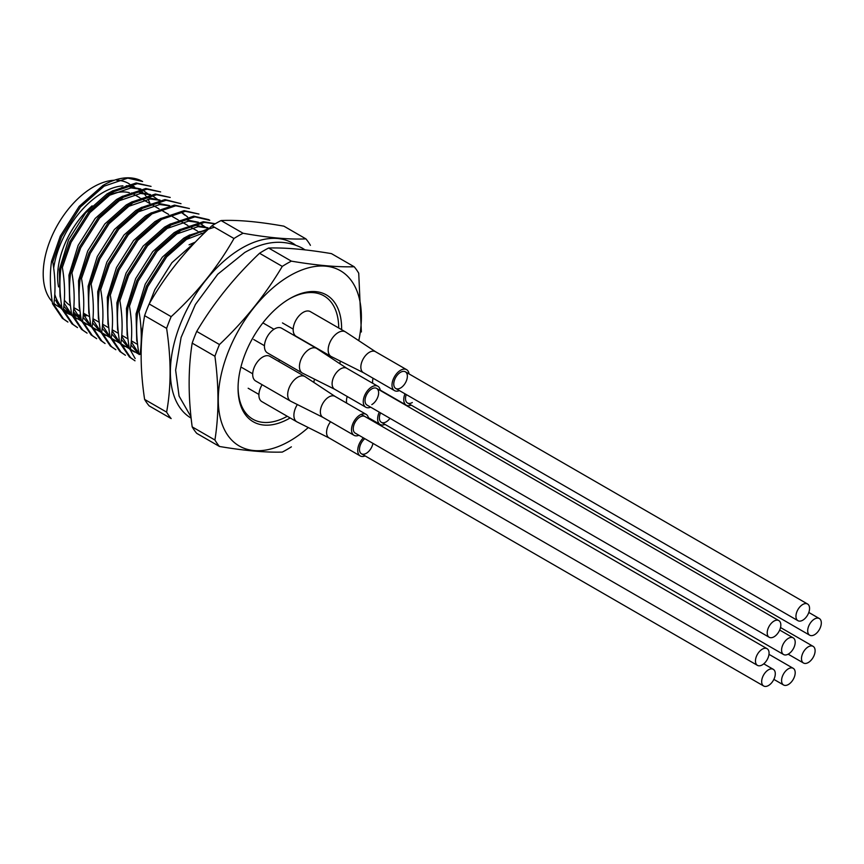 <?xml version="1.0" encoding="UTF-8"?>
<svg xmlns="http://www.w3.org/2000/svg" width="864" height="864" viewBox="0 0 864 864"><rect width="100%" height="100%" fill="white"/><g stroke="black" fill="none" stroke-linecap="round" stroke-linejoin="round"><path stroke-width="1.3" d="M51.57 261.209L52.769 261.9L61.484 236.79L80.363 207.079L104.08 186.17L127.796 178.114L142.625 181.516A79.531 45.922 -60 0 0 102.881 185.479L79.164 206.388L60.286 236.099L51.57 261.209C49.658 274.18 49.993 288.392 52.574 303.836L53.773 304.528L63.536 318.956L67.9 322.056M52.574 303.836L62.338 318.265L67.91 322.067M63.353 310.068L73.127 324.497L77.49 327.596L71.928 323.806L62.154 309.377L63.353 310.068C65.264 297.086 64.93 282.874 62.348 267.43L61.15 266.738C59.249 279.72 59.584 293.933 62.154 309.377M72.943 315.598L82.706 330.037L87.08 333.126L81.508 329.335L71.744 314.906L72.943 315.598C74.855 302.616 74.52 288.414 71.939 272.97L70.74 272.279C68.828 285.25 69.163 299.462 71.744 314.906M82.534 321.138L92.297 335.567L96.66 338.666L91.098 334.876L81.335 320.447L82.534 321.138C84.445 308.156 84.11 293.944 81.529 278.5L80.33 277.808C78.419 290.79 78.754 305.003 81.335 320.447M89.921 283.349L91.12 284.04L99.824 258.941L118.714 229.219L142.43 208.31L166.147 200.254L181.008 203.677L164.948 199.562L141.232 207.619L117.515 228.528L98.636 258.25L89.921 283.349C88.009 296.33 88.344 310.532 90.925 325.976L92.124 326.668L101.887 341.107L105.062 343.516M90.925 325.976L100.688 340.405L105.052 343.505M101.704 332.208L111.467 346.637L115.841 349.736L110.268 345.946L100.505 331.517L101.704 332.208C103.615 319.226 103.28 305.014 100.699 289.57L99.5 288.878C97.589 301.86 97.924 316.073 100.505 331.517M111.294 337.738L121.057 352.177L125.431 355.277L119.858 351.486L110.095 337.046L111.294 337.738C113.206 324.767 112.871 310.554 110.29 295.11L109.091 294.419C107.179 307.4 107.514 321.602 110.095 337.046M120.884 343.278L130.648 357.707L135.011 360.806L129.449 357.016L119.686 342.587L120.884 343.278C122.796 330.296 122.461 316.084 119.88 300.64L118.681 299.948C116.77 312.93 117.104 327.143 119.686 342.587M129.265 348.116L130.464 348.808C132.376 335.837 132.041 321.624 129.46 306.18L128.272 305.489C126.36 318.47 126.695 332.672 129.265 348.116L135.162 358.549M138.856 353.657L140.054 354.348C141.966 341.366 141.631 327.154 139.05 311.71L137.851 311.018C135.94 324 136.274 338.213 138.856 353.657M151.038 186.386L136.188 182.963L112.471 191.009L88.754 211.928L69.865 241.639L61.15 266.738M151.038 186.376L137.387 183.654L113.67 191.7L89.953 212.62L71.064 242.33L62.348 267.43M71.939 272.97L80.654 247.871L99.544 218.149L123.26 197.24L146.977 189.184L160.628 191.916L145.778 188.492L122.062 196.549L98.345 217.458L79.456 247.169L70.74 272.279M170.219 197.456L155.358 194.033L131.641 202.079L107.924 222.998L89.046 252.709L80.33 277.808M170.208 197.446L156.557 194.724L132.84 202.77L109.123 223.69L90.245 253.4L81.529 278.5M202.133 225.256L203.332 225.947M189.389 208.526L174.539 205.103L150.822 213.149L127.105 234.068L108.216 263.779L99.5 288.878M189.389 208.516L175.738 205.794L152.021 213.84L128.304 234.76L109.415 264.47L100.699 289.57M110.29 295.11L119.005 270.011L137.884 240.289L161.6 219.38L185.317 211.324L198.979 214.056L184.129 210.632L160.412 218.689L136.696 239.598L117.806 269.32L109.091 294.419M208.57 219.596L193.709 216.173L169.992 224.219L146.275 245.138L127.397 274.849L118.681 299.948M209.768 220.288L194.908 216.864L171.191 224.91L147.474 245.83L128.596 275.54L119.88 300.64M215.32 223.733L203.299 221.702L179.582 229.759L155.866 250.668L136.976 280.39L128.272 305.489M215.082 223.873L204.498 222.394L180.781 230.45L157.064 251.359L138.175 281.081L129.46 306.18M214.423 227.21L189.173 235.289L165.456 256.208L146.567 285.919L137.851 311.018M208.84 228.528L190.372 235.98L166.655 256.9L147.766 286.61L139.05 311.71M291.373 446.839A113.897 65.761 -60 0 1 282.28 452.088C265.41 452.563 244.469 450.695 219.467 446.472L196.722 433.35A113.897 65.761 120 0 1 192.186 426.881C188.125 396.662 188.125 368.744 192.186 343.127L214.92 356.249A113.897 65.761 -60 0 1 219.467 344.542L196.722 331.409A113.897 65.761 120 0 0 192.186 343.127M219.467 446.472A113.897 65.761 -60 0 1 214.92 440.014L192.186 426.881M214.92 440.014C218.981 414.472 218.981 386.554 214.92 356.249M219.467 344.542C244.469 320.836 265.41 294.786 282.28 266.393L259.546 253.271C234.533 276.966 213.602 303.016 196.722 331.409M282.28 266.393A113.897 65.761 -60 0 1 291.373 261.144L268.628 248.022A113.897 65.761 120 0 0 259.546 253.271M291.373 261.144C316.375 265.367 337.316 267.235 354.186 266.76L331.452 253.627C306.439 249.415 285.509 247.536 268.628 248.022M354.186 266.76A113.897 65.761 -60 0 1 358.733 273.218L361.368 331.97M290.153 417.949A73.213 42.271 -60 0 1 289.84 418.133A73.213 42.271 -60 0 1 238.064 388.249A73.213 42.271 -60 0 1 289.84 298.577A73.213 42.271 -60 0 1 341.604 329.659M308.275 427.55A101.196 58.428 -60 0 1 289.84 440.975A101.196 58.428 -60 0 1 218.311 397.321A101.196 58.428 -60 0 1 293.879 273.532A101.196 58.428 -60 0 1 358.776 340.675M140.886 189.022L128.542 186.538L121.522 187.585M113.098 190.631L107.071 193.882L85.612 212.911L68.526 239.922L59.357 269.644L60.037 296.276L60.718 298.728M62.219 309.539A72.198 41.688 120 0 1 55.706 300.186L62.154 309.323M63.569 310.608L71.14 315.079M149.245 194.8L142.139 189.713M140.238 189.151L130.939 187.92L109.469 195.275L99.014 203.018M63.634 310.781A72.198 41.688 120 0 0 66.787 312.941A72.198 41.688 120 0 0 70.794 314.798M72.965 315.457A72.198 41.688 120 0 0 76.302 316.094M77.782 316.246A72.198 41.688 120 0 0 80.698 316.321M84.132 316.073A72.198 41.688 120 0 0 87.502 315.511M63.86 306.223L72.004 315.749M150.466 194.562L138.132 192.078L131.112 193.126M122.688 196.171L116.662 199.422L95.191 218.441L78.116 245.452L68.947 275.173L69.628 301.806L70.308 304.258M64.174 303.124L71.734 314.863M73.159 316.148L80.73 320.62M158.836 200.329L151.718 195.242M149.818 194.681L140.53 193.46L119.059 200.804L108.594 208.548M73.451 311.764L81.691 321.365M160.056 200.102L147.712 197.608L140.692 198.655M132.278 201.701L126.252 204.952L104.782 223.981L87.707 250.992L78.527 280.714L79.218 307.346L79.898 309.798M73.753 308.664L81.324 320.404M82.739 321.678L90.32 326.149M159.408 200.221L150.12 198.99L128.65 206.345L118.184 214.088M83.041 317.293L91.109 326.765M169.646 205.632L157.302 203.148L150.282 204.196M141.858 207.241L135.842 210.492L114.372 229.511L97.297 256.522L88.117 286.243L88.808 312.876L89.478 315.328M83.344 314.194L90.914 325.933M92.329 327.218L99.9 331.69M168.998 205.751L159.7 204.53L138.24 211.874L127.775 219.629M92.621 322.834L100.872 332.435M104.555 334.703L108.421 336.301M184.777 215.136L181.645 212.587M151.448 212.771L145.422 216.022L123.962 235.051L106.877 262.062L97.708 291.784L98.388 318.416L99.068 320.868M92.934 319.734L100.505 331.474M101.92 332.748L109.49 337.219M187.596 216.94L182.725 213.149M102.211 328.363L110.462 337.964M161.039 218.311L155.012 221.562L133.542 240.581L116.467 267.592L107.298 297.313L107.978 323.946L108.659 326.398M147.83 217.415L137.365 225.158M102.514 325.264L110.084 337.003M111.51 338.288L119.081 342.76M111.802 333.904L120.042 343.505M123.725 345.773L127.591 347.371M203.947 226.206L200.815 223.646M198.407 222.242L186.062 219.748L179.042 220.795M170.629 223.841L164.603 227.102L143.132 246.121L126.058 273.132L116.878 302.854L117.569 329.486L118.249 331.938M157.421 222.944L146.945 230.699M112.104 330.804L119.675 342.544M121.09 343.818L128.671 348.289M206.766 228.01L199.39 222.966M197.759 222.361L188.471 221.141L167 228.485M121.392 339.433L129.449 348.905M207.997 227.772L195.653 225.288L188.633 226.336M180.209 229.381L174.182 232.632L152.723 251.651L135.637 278.662L126.468 308.394L127.148 335.016L127.829 337.468M121.694 336.334L129.265 348.073M130.68 349.358L138.251 353.83M207.349 227.891L198.05 226.67L176.591 234.014L166.126 241.769M130.972 344.974L139.223 354.575M206.345 230.796L198.223 231.876M189.799 234.911L183.773 238.172L162.313 257.191L145.228 284.202L136.058 313.924L136.739 340.556L137.419 343.008M131.285 341.874L138.856 353.614M204.552 232.492L186.17 239.555L175.716 247.298M193.363 243.702L171.893 262.721L154.818 289.732L149.494 303.286M92.102 205.826A64.066 36.99 120 0 0 57.586 276.566A64.066 36.99 120 0 0 58.579 286.902M64.379 300.197A64.066 36.99 120 0 0 70.459 305.672M139.882 197.802L134.914 194.929A64.066 36.99 120 0 0 133.942 194.4M129.352 192.683A64.066 36.99 120 0 0 111.467 194.098M92.124 326.668C94.025 313.686 93.69 299.484 91.12 284.04M53.773 304.528C55.674 291.546 55.339 277.333 52.769 261.9M54.799 294.419A70.848 40.9 120 0 0 61.819 307.26M63.526 308.923A70.848 40.9 120 0 0 67.457 311.774A70.848 40.9 120 0 0 67.975 312.055M70.027 313.049A70.848 40.9 120 0 0 71.539 313.632M73.159 314.14A70.848 40.9 120 0 0 75.211 314.615M76.864 314.874A70.848 40.9 120 0 0 80.525 315.09M83.635 314.928A70.848 40.9 120 0 0 85.968 314.626M149.85 203.18A70.848 40.9 120 0 0 147.96 199.163M147.064 197.64A70.848 40.9 120 0 0 146.34 196.549M145.714 195.685A70.848 40.9 120 0 0 143.888 193.514M142.603 192.24A70.848 40.9 120 0 0 140 190.145M138.91 189.421A70.848 40.9 120 0 0 138.305 189.065A70.848 40.9 120 0 0 136.868 188.298M132.376 186.635A70.848 40.9 120 0 0 126.284 185.76M122.926 185.836A70.848 40.9 120 0 0 53.676 268.002M114.286 180.241A70.848 40.9 120 0 0 43.2 273.802A70.848 40.9 120 0 0 52.229 301.72M53.935 303.394A70.848 40.9 120 0 0 57.877 306.234L60.502 307.746M129.341 183.881L128.714 183.524A70.848 40.9 120 0 0 116.694 180.23M190.998 418.068A101.142 58.396 -60 0 1 192.942 298.739A101.142 58.396 -60 0 1 295.24 244.868M149.159 303.944A113.897 65.761 120 0 0 144.612 315.662L166.612 328.363A113.897 65.761 -60 0 1 171.158 316.656L149.159 303.944C165.445 275.249 186.386 249.199 211.972 225.796L233.982 238.507C217.685 267.203 196.754 293.252 171.158 316.656M233.982 238.507A113.897 65.761 -60 0 1 243.065 233.258L221.065 220.558A113.897 65.761 120 0 0 211.972 225.796M221.065 220.558C237.352 219.748 258.293 221.616 283.878 226.163L305.888 238.864C289.591 239.674 268.661 237.805 243.065 233.258M305.888 238.864A113.897 65.761 -60 0 1 310.424 245.333M166.612 328.363C171.245 359.003 171.245 386.921 166.612 412.117A113.897 65.761 -60 0 0 171.158 418.586L149.159 405.886A113.897 65.761 120 0 1 144.612 399.416C139.979 368.777 139.979 340.859 144.612 315.662M166.612 412.117L144.612 399.416M289.116 298.998A71.183 41.094 -60 0 1 338.731 328.007M287.269 416.286A71.183 41.094 -60 0 1 238.075 387.407M788.389 638.334A9.623 5.562 120 0 0 782.104 646.812A9.623 5.562 120 0 0 783.572 654.523A9.623 5.562 120 0 0 788.389 654.048A9.623 5.562 120 0 0 794.675 645.57A9.623 5.562 120 0 0 793.206 637.848A9.623 5.562 120 0 0 788.389 638.334M774.025 621.076A9.623 5.562 120 0 0 767.729 629.564A9.623 5.562 120 0 0 769.208 637.276A9.623 5.562 120 0 0 774.025 636.8A9.623 5.562 120 0 0 780.311 628.312A9.623 5.562 120 0 0 778.831 620.6A9.623 5.562 120 0 0 774.025 621.076M802.753 604.487A9.623 5.562 120 0 0 796.468 612.976A9.623 5.562 120 0 0 797.947 620.687A9.623 5.562 120 0 0 802.753 620.212A9.623 5.562 120 0 0 809.05 611.723A9.623 5.562 120 0 0 807.57 604.012A9.623 5.562 120 0 0 802.753 604.487M814.514 619.013A9.623 5.562 120 0 0 808.218 627.491A9.623 5.562 120 0 0 809.698 635.202A9.623 5.562 120 0 0 814.514 634.727A9.623 5.562 120 0 0 820.8 626.249A9.623 5.562 120 0 0 819.32 618.527A9.623 5.562 120 0 0 814.514 619.013M762.264 649.177A9.623 5.562 120 0 0 755.978 657.655A9.623 5.562 120 0 0 757.447 665.366A9.623 5.562 120 0 0 762.264 664.891A9.623 5.562 120 0 0 768.55 656.413A9.623 5.562 120 0 0 767.081 648.691A9.623 5.562 120 0 0 762.264 649.177M389.977 418.327A9.623 5.562 -60 0 1 386.197 421.848A9.623 5.562 -60 0 1 381.38 422.323A9.623 5.562 -60 0 1 380.538 412.873M313.87 382.45A14.234 8.219 -60 0 1 314.507 379.156M278.953 361.562A14.234 8.219 -60 0 1 279.299 359.748M385.042 424.44A12.096 6.988 -60 0 1 380.138 424.462A12.096 6.988 -60 0 1 379.274 412.15M346.723 403.153A12.096 6.988 -60 0 1 347.209 396.5M355.266 433.166A9.623 5.562 -60 0 1 355.255 433.166A9.623 5.562 -60 0 1 353.776 425.444A9.623 5.562 -60 0 1 360.072 416.966A9.623 5.562 -60 0 1 364.878 416.491M322.963 417.377L290.876 401.306A14.234 8.219 -60 0 1 290.628 401.177A14.234 8.219 -60 0 1 288.446 389.772A14.234 8.219 -60 0 1 297.756 377.222A14.234 8.219 -60 0 1 304.873 376.52A14.234 8.219 -60 0 1 305.111 376.661L335.059 396.414M290.628 401.177L255.636 380.97A14.234 8.219 -60 0 1 253.454 369.565A14.234 8.219 -60 0 1 262.753 357.016A14.234 8.219 -60 0 1 269.87 356.314L304.873 376.52M358.927 435.283A12.096 6.988 -60 0 1 354.024 435.305A12.096 6.988 -60 0 1 352.166 425.606A12.096 6.988 -60 0 1 360.072 414.947A12.096 6.988 -60 0 1 366.12 414.342A12.096 6.988 -60 0 1 368.55 418.608M323.071 417.431A12.096 6.988 -60 0 1 322.855 417.312A12.096 6.988 -60 0 1 321.008 407.624A12.096 6.988 -60 0 1 328.914 396.954A12.096 6.988 -60 0 1 334.962 396.36A12.096 6.988 -60 0 1 335.167 396.479M400.561 388.001A9.623 5.562 -60 0 1 395.744 388.476A9.623 5.562 -60 0 1 394.276 380.765A9.623 5.562 -60 0 1 400.561 372.287A9.623 5.562 -60 0 1 405.378 371.801A9.623 5.562 -60 0 1 406.847 379.523A9.623 5.562 -60 0 1 400.561 388.001M363.452 372.697L331.376 356.627A14.234 8.219 -60 0 1 331.128 356.497A14.234 8.219 -60 0 1 328.936 345.082A14.234 8.219 -60 0 1 338.245 332.543A14.234 8.219 -60 0 1 345.362 331.83A14.234 8.219 -60 0 1 345.6 331.981L375.559 351.734M331.128 356.497L296.125 336.29A14.234 8.219 -60 0 1 293.944 324.886A14.234 8.219 -60 0 1 303.242 312.336A14.234 8.219 -60 0 1 310.37 311.634L345.362 331.83M399.416 390.593A12.096 6.988 -60 0 1 394.513 390.625A12.096 6.988 -60 0 1 392.656 380.927A12.096 6.988 -60 0 1 400.561 370.267A12.096 6.988 -60 0 1 406.609 369.662A12.096 6.988 -60 0 1 409.039 373.918M363.56 372.751A12.096 6.988 -60 0 1 363.355 372.632A12.096 6.988 -60 0 1 361.498 362.934A12.096 6.988 -60 0 1 369.403 352.274A12.096 6.988 -60 0 1 375.451 351.67A12.096 6.988 -60 0 1 375.656 351.799M367.016 405.065A9.623 5.562 -60 0 1 365.537 397.354A9.623 5.562 -60 0 1 371.822 388.876A9.623 5.562 -60 0 1 376.639 388.4A9.623 5.562 -60 0 1 378.119 396.112A9.623 5.562 -60 0 1 371.822 404.59M334.714 389.286L302.638 373.216A14.234 8.219 -60 0 1 302.389 373.086A14.234 8.219 -60 0 1 300.208 361.67A14.234 8.219 -60 0 1 309.506 349.132A14.234 8.219 -60 0 1 316.624 348.419A14.234 8.219 -60 0 1 316.861 348.57L346.82 368.323M302.389 373.086L267.397 352.879A14.234 8.219 -60 0 1 265.216 341.474A14.234 8.219 -60 0 1 274.514 328.925A14.234 8.219 -60 0 1 281.632 328.223L316.624 348.419M370.678 407.182A12.096 6.988 -60 0 1 365.774 407.214A12.096 6.988 -60 0 1 363.917 397.516A12.096 6.988 -60 0 1 371.822 386.856A12.096 6.988 -60 0 1 377.87 386.251A12.096 6.988 -60 0 1 380.3 390.517M334.822 389.34A12.096 6.988 -60 0 1 334.616 389.221A12.096 6.988 -60 0 1 332.759 379.523A12.096 6.988 -60 0 1 340.664 368.863A12.096 6.988 -60 0 1 346.712 368.258A12.096 6.988 -60 0 1 346.918 368.388M807.764 647.147A9.623 5.562 120 0 0 801.911 655.646A9.623 5.562 120 0 0 803.488 663.012A9.623 5.562 120 0 0 808.834 662.202A9.623 5.562 120 0 0 814.687 653.713A9.623 5.562 120 0 0 813.11 646.348A9.623 5.562 120 0 0 807.764 647.147M795.193 672.721A9.623 5.562 120 0 0 793.206 668.315A9.623 5.562 120 0 0 785.786 670.896A9.623 5.562 120 0 0 781.585 680.584A9.623 5.562 120 0 0 783.572 684.99A9.623 5.562 120 0 0 790.992 682.409A9.623 5.562 120 0 0 795.193 672.721M768.474 669.805A9.623 5.562 120 0 0 762.188 678.294A9.623 5.562 120 0 0 763.668 686.005A9.623 5.562 120 0 0 768.474 685.53A9.623 5.562 120 0 0 774.77 677.041A9.623 5.562 120 0 0 773.291 669.33A9.623 5.562 120 0 0 768.474 669.805M372.924 443.362A9.623 5.562 -60 0 1 368.172 451.926A9.623 5.562 -60 0 1 361.465 453.794A9.623 5.562 -60 0 1 359.478 449.388A9.623 5.562 -60 0 1 364.781 438.664M329.173 438.016L297.097 421.945A14.234 8.219 -60 0 1 296.849 421.816A14.234 8.219 -60 0 1 297.346 404.546M296.849 421.816L261.857 401.609A14.234 8.219 -60 0 1 262.116 384.718M365.137 455.911A12.096 6.988 -60 0 1 360.234 455.944A12.096 6.988 -60 0 1 363.377 437.854M329.281 438.07A12.096 6.988 -60 0 1 329.076 437.951A12.096 6.988 -60 0 1 330.556 421.762M412.312 402.527A9.623 5.562 -60 0 1 407.506 403.002A9.623 5.562 -60 0 1 406.264 394.556M339.952 363.787A14.234 8.219 -60 0 1 340.308 361.109M411.167 405.119A12.096 6.988 -60 0 1 406.264 405.14A12.096 6.988 -60 0 1 404.978 393.811M372.73 383.281A12.096 6.988 -60 0 1 373.043 378.227M208.559 219.586L209.758 220.288M66.787 312.941L67.381 313.286M74.574 317.444L76.972 318.827M84.154 322.974L86.562 324.356M93.744 328.514L96.142 329.897M103.334 334.044L105.732 335.426M112.925 339.584L115.322 340.967M122.504 345.114L124.902 346.507M199.66 222.923L201.895 224.219M132.095 350.654L134.492 352.037M202.824 234.144L201.096 233.14M197.402 231.012L191.506 227.61M187.823 225.482L181.915 222.07M178.232 219.942L172.325 216.54M168.642 214.402L162.745 211M159.052 208.872L153.155 205.47M149.472 203.332L143.564 199.93M137.57 344.423L131.36 340.837M127.98 338.882L121.77 335.297M118.4 333.353L112.19 329.767M108.81 327.812L102.6 324.227M99.22 322.283L93.01 318.697M89.629 316.742L83.43 313.157M80.05 311.213L73.84 307.627M138.305 189.065L137.03 188.33M134.633 186.948L130.54 184.572M67.457 311.774L63.45 309.452M62.035 308.642L60.804 307.93M141.124 327.856L141.923 334.606M194.94 242.255L189.076 244.814M190.825 416.524L179.064 396.068L175.63 370.192L181.105 337.435L195.394 304.495L217.739 274.234L244.706 252.515C265.378 240.527 284.591 239.069 302.335 248.152L305.132 249.912M273.953 329.27L263.207 323.06M264.46 345.708L253.714 339.509M293.198 329.119L282.452 322.909M258.919 394.438L248.173 388.238M252.709 373.799L241.963 367.6M793.206 637.848L779.674 630.04M783.572 654.523L381.38 422.323M778.831 620.6L376.639 388.4M769.208 637.276L367.006 405.065M807.57 604.012L405.378 371.801M797.947 620.687L395.744 388.476M819.32 618.527L808.801 612.457M809.698 635.202L407.506 403.002M767.081 648.691L361.217 414.374M757.447 665.366L355.255 433.156M380.138 424.462L368.377 417.668M366.12 414.342L334.962 396.36M354.024 435.305L322.855 417.312M406.609 369.662L375.451 351.67M394.513 390.625L363.355 372.632M377.87 386.251L346.712 368.258M365.774 407.214L334.616 389.221M813.11 646.348L780.516 627.523M803.488 663.012L788.162 654.178M793.206 668.315L768.992 654.34M783.572 684.99L773.863 679.374M773.291 669.33L763.765 663.833M763.668 686.005L361.465 453.794M360.234 455.944L329.076 437.951M406.264 405.14L380.246 390.118"/></g></svg>
